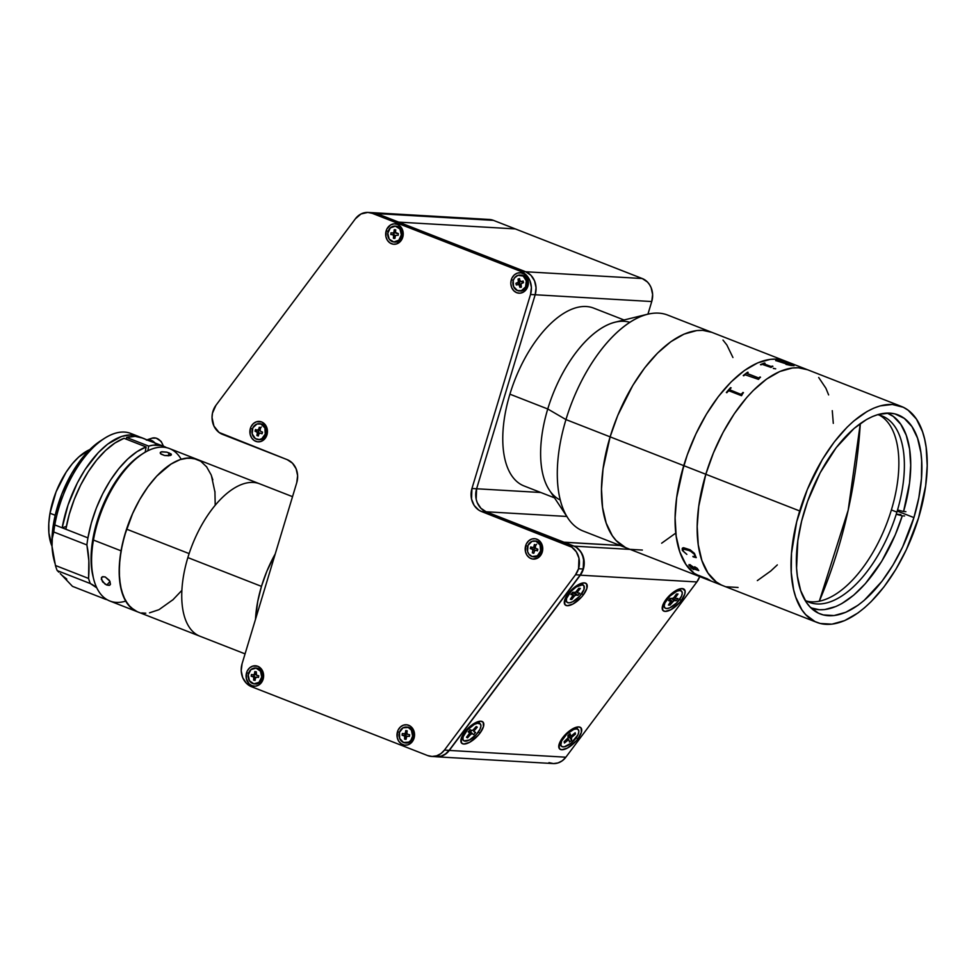 <?xml version="1.0" encoding="UTF-8"?>
<svg xmlns="http://www.w3.org/2000/svg" width="976" height="976" viewBox="0 0 976 976"><rect width="100%" height="100%" fill="white"/><g stroke="black" fill="none" stroke-linecap="round" stroke-linejoin="round"><path stroke-width="1.46" d="M799.686 510.96A115.949 57.352 -68.6 0 1 901.348 406.419A115.949 57.352 -68.6 0 1 918.575 517.866L906.375 549.634L895.907 569.289L884.024 586.832L871.178 601.594L864.553 607.743L857.88 613.001L844.618 620.626L831.918 624.164L820.267 623.481L814.972 621.566L805.712 614.66L801.833 609.744L795.757 597.202L793.622 589.711L791.255 572.619L791.499 553.294L796.709 521.745L807.298 489.574L822.341 459.537L834.236 441.994L847.07 427.232L853.695 421.083L867.042 411.518L873.63 408.2L880.084 405.906L892.32 404.467L903.276 407.26L908.144 410.213L916.427 419.082L922.491 431.624L924.626 439.115L926.139 447.337L927.2 465.637L925.651 485.804L918.575 517.866A115.949 57.352 -68.6 0 1 816.912 622.407A115.949 57.352 -68.6 0 1 799.686 510.96L705.819 474.263L799.686 510.96M901.348 406.419L807.481 369.721A115.949 57.352 111.4 0 0 705.819 474.263A115.949 57.352 111.4 0 0 723.045 585.71A115.949 57.352 -68.6 0 1 705.819 474.263L698.743 506.324L697.193 526.503L698.255 544.791L701.89 560.517L707.966 573.046L716.25 581.928L721.118 584.88L716.25 581.928L707.966 573.046L701.89 560.517L698.255 544.791L697.193 526.503L698.743 506.324L705.819 474.263A115.949 57.352 -68.6 0 1 807.481 369.721L785.399 361.096A115.949 57.352 111.4 0 0 683.737 465.637A115.949 57.352 -68.6 0 1 785.399 361.096L711.785 332.316A115.949 57.352 111.4 0 0 610.122 436.858L683.737 465.637L610.122 436.858L603.046 468.919L601.497 489.086L602.558 507.386L606.194 523.099L612.269 535.641L616.149 540.558L625.421 547.463L616.149 540.558L612.269 535.641L606.194 523.099L602.558 507.386L601.497 489.086L603.046 468.919L610.122 436.858A115.949 57.352 111.4 0 0 627.348 548.305A115.949 57.352 -68.6 0 1 610.122 436.858A115.949 57.352 -68.6 0 1 711.785 332.316L667.621 315.053A115.949 57.352 111.4 0 0 565.958 419.582A115.949 57.352 -68.6 0 1 647.722 314.187L615.087 322.178A95.489 47.226 111.4 0 0 547.756 408.981A95.489 47.226 -68.6 0 1 629.788 322.312M913.914 517.597A106.86 52.85 -68.6 0 1 820.218 613.941A106.86 52.85 -68.6 0 1 804.346 511.229A106.86 52.85 -68.6 0 1 898.03 414.885A106.86 52.85 -68.6 0 1 913.914 517.597L897.212 511.07L913.914 517.597L918.831 497.772L921.442 478.582L921.673 460.77L920.88 452.596L917.525 438.114L911.926 426.561L904.301 418.387L894.943 413.897L889.722 413.092L878.437 414.422L872.495 416.532L866.42 419.582L854.122 428.403L836.188 447.679L820.218 472.701L807.603 501.31L801.613 521.172L797.819 540.777L796.575 568.056L797.368 576.23L800.723 590.712L806.322 602.265L809.897 606.804L818.437 613.16L823.317 614.929L834.053 615.551L845.753 612.294L857.977 605.266L864.126 600.423L882.072 581.147L893.016 564.982L902.666 546.877L913.914 517.597M726.412 586.796L738.063 587.467L726.412 586.796M757.352 580.61L770.698 571.058L777.323 564.897L770.698 571.058L757.352 580.61M833.297 423.352L832.272 410.652L833.297 423.352M828.636 394.926L825.891 388.228L818.681 377.468L825.891 388.228L828.636 394.926M807.542 369.745L798.466 367.781L792.475 367.976L779.775 371.514L766.514 379.127L753.216 390.546L746.701 397.537L734.281 413.763L723.045 432.453L713.444 452.888L705.819 474.263L713.444 452.888L723.045 432.453L734.281 413.763L746.701 397.537L753.216 390.546L766.514 379.127L779.775 371.514L792.475 367.976L798.466 367.781L807.542 369.745M793.891 365.671L793.5 365.512A115.912 57.328 111.4 0 0 793.232 365.488L792.805 365.414A115.949 57.352 -68.6 0 1 792.927 365.439A115.949 57.352 111.4 0 0 792.841 365.378L793.244 365.451A115.949 57.352 -68.6 0 1 793.512 365.475L794.049 365.683A115.949 57.352 111.4 0 0 791.341 365.536L776.493 360.778A115.949 57.352 111.4 0 0 776.201 360.791L775.664 360.583A115.949 57.352 -68.6 0 1 777.006 360.51L785.143 363.023A115.949 57.352 -68.6 0 1 786.144 363.06L779.836 360.73A115.949 57.352 111.4 0 0 779.556 360.717L779.019 360.51A115.949 57.352 -68.6 0 1 781.166 360.644L781.703 360.852A115.949 57.352 111.4 0 0 781.434 360.827L792.817 365.366L781.288 360.864M630.703 549.378L642.367 550.061L630.703 549.378M661.655 543.205L675.002 533.64L661.655 543.205M732.939 357.521L726.864 344.979L722.984 340.063L726.864 344.979L732.939 357.521M711.846 332.34L702.757 330.364L696.779 330.559L684.078 334.097L670.817 341.722L657.519 353.129L644.672 367.891L632.79 385.435L617.735 415.471L610.122 436.858L617.735 415.471L632.79 385.435L644.672 367.891L657.519 353.129L670.817 341.722L684.078 334.097L696.779 330.559L702.757 330.364L711.846 332.34M701.793 577.182A115.912 57.328 111.4 0 0 703.208 577.865L703.513 578.024A115.949 57.352 111.4 0 0 703.733 578.121A115.912 57.328 -68.6 0 1 703.537 577.975L703.428 577.926A115.949 57.352 -68.6 0 1 703.403 577.914L703.403 577.914A115.949 57.352 111.4 0 0 703.464 577.926L708.515 579.903L703.196 577.914A115.949 57.352 -68.6 0 1 701.427 577.036L701.964 577.243A115.949 57.352 111.4 0 0 702.171 577.353L709.259 580.061L700.707 576.523A115.949 57.352 111.4 0 0 700.902 576.645L700.365 576.438A115.949 57.352 -68.6 0 1 698.682 575.364L699.219 575.572A115.949 57.352 111.4 0 0 699.414 575.706L706.892 578.67A115.949 57.352 -68.6 0 1 706.563 578.439L707.1 578.646A115.949 57.352 111.4 0 0 707.38 578.841L708.478 579.463A115.949 57.352 111.4 0 0 708.564 579.524L710.284 580.5M703.11 577.816A115.949 57.352 -68.6 0 1 702.781 577.719A115.949 57.352 111.4 0 0 703.11 577.816L694.168 573.29L685.884 564.421L679.808 551.879L676.173 536.166L675.111 517.866L676.661 497.699L680.772 476.422L687.275 454.877L695.937 433.869L706.404 414.214L718.287 396.671L731.134 381.909L744.432 370.502L757.693 362.877L770.393 359.339L776.371 359.144L785.46 361.12L776.371 359.144L770.393 359.339L757.693 362.877L744.432 370.502L731.134 381.909L718.287 396.671L706.404 414.214L695.937 433.869L687.275 454.877L683.737 465.637L705.819 474.263L683.737 465.637L676.661 497.699L675.111 517.866L676.173 536.166L679.808 551.879L685.884 564.421L694.168 573.29L703.11 577.816M816.912 622.407L700.963 577.084A115.949 57.352 -68.6 0 1 683.737 465.637A115.949 57.352 111.4 0 0 700.963 577.084L583.184 531.042A115.949 57.352 111.4 0 1 565.958 419.582L610.122 436.858L565.958 419.582L547.756 408.981L565.958 419.582A115.949 57.352 -68.6 0 0 567.971 518.183L549.415 490.172A95.489 47.226 111.4 0 1 547.756 408.981L509.911 394.182L547.756 408.981A95.489 47.226 -68.6 0 0 560.309 500.054M702.574 577.182L703.22 577.389L702.574 577.182M848.193 510.131L860.307 423.535A505.446 418.753 78.7 0 1 848.193 510.131A505.446 418.753 78.7 0 1 819.303 601.228L848.193 510.131M806.493 601.057A100.04 49.483 111.4 0 0 891.381 509.96L896.907 512.107A100.04 49.483 -68.6 0 1 896.236 514.267A100.04 49.483 -68.6 0 1 809.189 602.302A100.04 49.483 -68.6 0 1 805.029 600.203A100.04 49.483 111.4 0 0 896.236 514.267L902.251 515.84A104.591 51.728 -68.6 0 1 810.946 607.865L819.352 609.732L824.683 609.573L835.968 606.474L841.824 603.571L853.695 595.177L865.395 583.624L881.694 561.346L895.273 534.811L902.251 515.84L896.236 514.267L900.897 514.535L896.236 514.267A100.04 49.483 -68.6 0 0 896.907 512.107L891.381 509.96A100.04 49.483 111.4 0 0 879.217 415.044M905.887 511.668L903.556 511.534L909.522 483.083L910.706 465.247L909.595 449.119L906.24 435.272L900.75 424.255L893.333 416.459L887.099 413.055A104.591 51.728 -68.6 0 1 903.556 511.534L897.542 509.96L903.556 511.534M897.542 509.96A100.04 49.483 111.4 0 0 877.546 414.678A100.04 49.483 -68.6 0 1 882.036 415.959A100.04 49.483 -68.6 0 1 897.542 509.96A100.04 49.483 -68.6 0 1 896.907 512.107A100.04 49.483 -68.6 0 0 897.542 509.96M904.581 515.975L902.251 515.84M688.995 564.616L691.276 567.593L689.019 565.311L690.044 564.653L696.071 569.484L698.084 570.045M697.999 569.594L697.096 568.544L697.999 569.594M694.68 566.775L697.157 568.264L698.731 570.582L691.667 568.227L698.755 570.545M690.935 567.617L693.643 569.496M689.642 565.482L692.496 566.348L695.473 569.203M743.468 392.669A115.949 57.352 111.4 0 0 742.858 393.352L741.614 395.573A115.949 57.352 111.4 0 0 741.504 395.707L729.218 390.9L728.133 391.23A115.949 57.352 111.4 0 0 726.876 392.706L726.339 392.498A115.949 57.352 -68.6 0 1 730.585 387.643L731.122 387.85A115.949 57.352 111.4 0 0 729.865 389.253L729.963 390.046L740.577 394.194L741.687 393.853A115.949 57.352 -68.6 0 1 742.931 392.462L743.468 392.669M760.524 377.212A115.949 57.352 111.4 0 0 759.889 377.675L758.584 379.286A115.949 57.352 111.4 0 0 758.462 379.383L745.066 374.747A115.949 57.352 111.4 0 0 743.761 375.797L743.224 375.577A115.949 57.352 -68.6 0 1 747.64 372.185L748.177 372.393A115.949 57.352 111.4 0 0 746.872 373.357L758.694 377.956A115.949 57.352 -68.6 0 1 759.987 377.004L760.524 377.212M764.001 364.06L771.247 366.512A115.949 57.352 -68.6 0 1 772.382 366.085L772.919 366.305A115.949 57.352 111.4 0 0 772.382 366.5L771.174 367.379A115.949 57.352 111.4 0 0 771.064 367.427L762.158 364.341A115.949 57.352 111.4 0 0 761.012 364.853L760.475 364.634A115.949 57.352 -68.6 0 1 764.513 363.011L765.05 363.218A115.949 57.352 111.4 0 0 763.903 363.645L764.001 364.06M775.615 368.843L773.346 368.281L775.615 368.843M772.858 366.317L772.382 366.134A115.912 57.328 111.4 0 0 771.235 366.549L763.732 363.767M764.989 363.243L764.501 363.06A115.912 57.328 111.4 0 0 760.511 364.658M763.903 363.645A115.949 57.352 -68.6 0 1 765.05 363.218M785.985 364.402L791.341 365.536M786.009 363.048L786.131 363.096A115.912 57.328 111.4 0 0 785.131 363.06L776.994 360.559A115.912 57.328 111.4 0 0 775.749 360.62M781.544 360.839L781.154 360.693A115.912 57.328 111.4 0 0 779.141 360.559M787.303 364.56L785.168 363.34L787.303 364.56M790.304 365.317L789.169 365.109L790.304 365.317M791.67 365.268L786.68 363.267A115.949 57.352 111.4 0 0 785.668 363.231L785.18 363.292M781.63 361.035L792.231 365.219L781.63 361.035M682.297 550.244L682.236 548.378L683.517 547.695L690.117 549.793L694.436 553.355L696.205 557.638L693.119 556.857L695.01 555.869L694.778 554.636L690.008 550.757L682.956 549L683.322 551.318L686.836 554.405L682.297 550.244M691.667 568.227L693.46 569.35A115.949 57.352 111.4 0 0 693.619 569.545L691.252 567.629M700.67 576.511L700.39 576.401A115.912 57.328 111.4 0 1 698.865 575.437A115.912 57.328 111.4 0 0 700.39 576.401L700.365 576.438A115.949 57.352 -68.6 0 1 698.682 575.364M707.917 579.341L709.332 580.134M700.719 576.487L707.051 578.939M682.773 547.878L682.456 550.525L686.86 554.368M692.887 556.405L696.242 557.613M682.688 549.476L685.262 548.951L691.996 551.855L694.558 554.173L694.619 556.332M689.666 565.69L691.96 567.873L695.534 569.276L692.472 566.385L689.666 565.69M775.688 368.782L773.358 368.501M748.141 372.417L747.64 372.222A115.912 57.328 111.4 0 0 743.261 375.589M760.487 377.236L759.987 377.041A115.912 57.328 111.4 0 0 758.694 377.993L746.701 373.552M731.109 387.875L730.597 387.667A115.912 57.328 111.4 0 0 726.364 392.511M743.456 392.694L742.943 392.498A115.912 57.328 111.4 0 0 741.699 393.877L740.589 394.219L729.633 389.729M563.945 542.192L620.053 545.45L563.945 542.192L486.121 511.766L566.836 516.463L486.121 511.766A18.19 15.604 93.3 0 1 476.605 488.769L540.802 492.502L476.605 488.769L535.177 294.752L651.748 301.535L647.942 314.126L651.748 301.535A18.19 15.604 -86.7 0 0 642.232 278.526L525.661 271.755A18.19 15.604 93.3 0 1 535.177 294.752L651.748 301.535L652.615 294.496L651.114 287.652L649.528 284.638L647.466 282.04L642.232 278.526L525.661 271.755L398.72 222.125L515.291 228.909L642.232 278.526L493.453 220.369A18.19 15.604 -86.7 0 0 489.305 219.466L372.747 212.683A18.19 15.604 93.3 0 1 376.895 213.598L486.609 219.576M372.747 212.683A18.19 15.604 93.3 0 0 372.015 212.658L376.895 213.598L398.72 222.125L515.291 228.909L493.453 220.369L376.895 213.598L398.72 222.125L515.291 228.909M263.13 679.211L262.459 678.564L263.13 679.211A10.236 8.784 93.3 0 1 251.918 685.677A10.236 8.784 93.3 0 1 246.574 672.732A10.236 8.784 93.3 0 1 257.774 666.266A10.236 8.784 93.3 0 1 263.13 679.211L261.385 682.675L258.64 685.128L255.309 686.177L251.918 685.677L248.978 683.7L246.342 678.674L246.574 672.732L248.587 673.269L246.574 672.732L247.294 670.902L249.588 667.889L252.686 666.108L257.774 666.266L260.726 668.255L262.776 671.403L263.618 675.246L263.13 679.211M519.952 280.612L521.379 281.564A1.366 1.171 93.3 0 1 519.952 280.612L519.781 282.186L518.634 282.967L518.951 284.394L518.634 282.967L515.926 283.308L518.39 282.101L518.061 279.051L518.512 281.076L519.915 281.149L518.061 279.051L519.5 278.599L519.952 280.612L519.5 278.599A5.453 4.685 -86.7 0 0 518.573 279.526M527.87 286.212L527.199 285.565L527.87 286.212A10.236 8.784 93.3 0 1 516.658 292.678A10.236 8.784 93.3 0 1 511.314 279.746A10.236 8.784 93.3 0 1 522.514 273.28A10.236 8.784 93.3 0 1 527.87 286.212L526.125 289.689L523.38 292.129L520.049 293.178L516.658 292.678L513.718 290.702L511.668 287.554L510.814 283.699L511.314 279.746L513.327 280.271L511.314 279.746L512.034 277.916L514.328 274.903L517.426 273.109L520.842 272.829L524.075 274.097L527.516 278.404L528.358 282.259L527.87 286.212M402.722 237.29L402.051 236.643L402.722 237.29A10.236 8.784 93.3 0 1 391.522 243.756A10.236 8.784 93.3 0 1 386.167 230.824A10.236 8.784 93.3 0 1 397.378 224.358A10.236 8.784 93.3 0 1 402.722 237.29L400.977 240.767L396.61 243.927L393.194 244.207L389.961 242.939L387.411 240.328L385.935 236.753L386.167 230.824L388.18 231.349L386.167 230.824L386.899 228.994L390.656 224.907L393.987 223.858L397.378 224.358L400.319 226.334L402.368 229.482L403.222 233.337L402.722 237.29M414.044 738.21L413.373 737.551L414.044 738.21A10.236 8.784 93.3 0 1 402.832 744.664A10.236 8.784 93.3 0 1 397.476 731.732A10.236 8.784 93.3 0 1 408.688 725.266A10.236 8.784 93.3 0 1 414.044 738.21L411.018 743.053L407.931 744.834L404.503 745.115L401.27 743.846L398.72 741.235L397.244 737.661L397.476 731.732L399.501 732.256L397.476 731.732L398.208 729.902L400.502 726.888L403.6 725.107L407.016 724.826L410.249 726.083L412.799 728.694L414.275 732.268L414.044 738.21M256.725 429.965A5.453 4.685 -86.7 0 0 256.7 430.05L255.444 429.721L256.7 430.05A5.453 4.685 -86.7 0 0 256.432 431.685M266.948 434.869L266.265 434.222L266.948 434.869A10.236 8.784 93.3 0 1 255.736 441.335A10.236 8.784 93.3 0 1 250.381 428.391A10.236 8.784 93.3 0 1 261.592 421.925A10.236 8.784 93.3 0 1 266.948 434.869L263.923 439.712L260.836 441.494L257.408 441.774L254.175 440.518L251.625 437.895L250.149 434.332L250.381 428.391L252.406 428.928L250.381 428.391L251.113 426.561L253.406 423.547L256.493 421.766L261.592 421.925L264.545 423.913L266.594 427.061L267.436 430.904L266.948 434.869M542.241 552.123L541.558 551.477L542.241 552.123A10.236 8.784 93.3 0 1 531.029 558.589A10.236 8.784 93.3 0 1 525.674 545.657A10.236 8.784 93.3 0 1 536.885 539.191A10.236 8.784 93.3 0 1 542.241 552.123L540.484 555.588L537.739 558.04L532.701 559.041L529.468 557.772L526.918 555.161L525.442 551.586L525.674 545.657L527.699 546.182L525.674 545.657L526.406 543.827L528.699 540.814L531.786 539.02L535.214 538.74L538.447 540.009L541.887 544.315L542.729 548.17L542.241 552.123M531.469 547.17L530.712 546.975L531.469 547.17M436.736 756.729L441.323 756.071L445.581 753.887L449.119 750.349L444.446 750.08A18.19 15.604 93.3 0 1 431.697 756.449L436.357 756.717A18.19 15.604 -86.7 0 0 449.119 750.349L580.183 575.047L575.523 574.766L444.446 750.08L449.119 750.349L580.183 575.047L583.209 568.996L578.548 568.727A18.19 15.604 93.3 0 1 575.523 574.766L580.183 575.047A18.19 15.604 -86.7 0 0 583.209 568.996L583.624 558.455L581.001 552.099L576.462 547.451L573.693 545.999L569.032 545.73A18.19 15.604 93.3 0 1 578.548 568.727L583.209 568.996A18.19 15.604 -86.7 0 0 573.693 545.999L486.121 511.766L481.461 511.497A18.19 15.604 93.3 0 1 471.945 488.5L476.605 488.769L535.177 294.752A18.19 15.604 -86.7 0 0 525.661 271.755L521.001 271.487L372.295 213.354L376.956 213.622A18.19 15.604 -86.7 0 0 372.808 212.707L368.147 212.439A18.19 15.604 93.3 0 1 372.295 213.354L376.956 213.622L525.661 271.755L521.001 271.487A18.19 15.604 93.3 0 1 530.517 294.484L535.177 294.752L530.517 294.484L471.945 488.5L476.605 488.769A18.19 15.604 -86.7 0 0 486.121 511.766L481.461 511.497L569.032 545.73L573.693 545.999L486.121 511.766L480.887 508.252L477.24 502.652L476.19 499.322L476.605 488.769L535.177 294.752L536.056 287.713L534.555 280.868L530.907 275.269L525.661 271.755L376.956 213.622L372.429 212.695M431.697 756.449A18.19 15.604 93.3 0 1 427.549 755.534L432.075 756.461L436.662 755.802L440.92 753.618L444.446 750.08L575.523 574.766L578.548 568.727L578.963 558.174L576.328 551.83L571.802 547.182L481.461 511.497L478.691 510.045L474.153 505.397L471.53 499.041L471.945 488.5L530.517 294.484L531.395 287.444L529.895 280.6L528.309 277.587L523.783 272.938L521.001 271.487L372.295 213.354L367.769 212.414L360.986 213.988L355.386 218.795L215.952 405.296L212.463 413.177L212.036 417.582L213.927 426.061L219.039 432.441L287.237 459.672L222.443 434.344A18.19 15.604 93.3 0 1 215.952 405.296L355.386 218.795A18.19 15.604 93.3 0 1 368.147 212.439M251.601 686.75L427.549 755.534L251.601 686.75A18.19 15.604 93.3 0 1 242.085 663.753L296.753 482.669L242.085 663.753L241.206 670.793L242.707 677.625L246.355 683.237L251.601 686.75M287.237 459.672A18.19 15.604 93.3 0 1 296.753 482.669L297.619 475.629L296.118 468.797L292.471 463.185L287.237 459.672M255.102 674.514L256.029 672.671M255.334 678.796L255.334 678.149A1.366 1.171 -86.7 0 0 254.358 676.6L252.967 676.527A1.366 1.171 93.3 0 1 253.931 678.064L255.334 678.149L253.931 678.064L253.65 680.138L255.334 678.149L253.919 676.539L254.15 674.88L253.919 676.539L251.186 676.234L251.418 674.526L251.186 676.234L253.723 677.051L253.65 680.138L255.114 680.382L255.395 678.308A1.366 1.171 93.3 0 1 256.737 677.149L255.395 678.308M519.574 283.638L519.927 281.247M521.123 287.371L519.915 285.395M394.694 232.605L395.634 230.739M406.26 737.661L404.845 737.063L404.564 739.125L406.175 737.624M409.444 736.282L406.772 736.404L406.028 739.369L404.564 739.125L406.175 737.649L406.004 733.513M259.848 428.33L261.312 427.024M258.652 432.283L258.908 430.172M534.397 551.599L534.201 547.438L536.605 544.279M531.981 547.329A5.453 4.685 -86.7 0 0 531.725 548.854M532.506 552.123A5.453 4.685 -86.7 0 0 533.25 553.136M577.938 738.771A15.006 6.1 -44.8 0 1 565.165 749.092A15.006 6.1 -44.8 0 1 558.784 745.859A15.006 6.1 -44.8 0 1 562.554 737.88A15.006 6.1 -44.8 0 1 577.865 726.937A15.006 6.1 -44.8 0 1 577.938 738.771L576.206 737.758L577.938 738.771L576.121 740.991L567.422 748.067L561.712 749.739L559.419 748.702L559.102 744.298L561.029 740.113L566.397 733.549L573.058 728.584L578.78 726.913L581.074 727.95L581.379 732.354L577.938 738.771M480.021 733.074A15.006 6.1 -44.8 0 1 467.26 743.395A15.006 6.1 -44.8 0 1 460.879 740.162A15.006 6.1 -44.8 0 1 464.637 732.183A15.006 6.1 -44.8 0 1 479.948 721.24A15.006 6.1 -44.8 0 1 480.021 733.074L478.301 732.073L480.021 733.074L478.216 735.294L469.505 742.37L463.795 744.041L461.502 743.004L461.197 738.6L464.637 732.183L468.492 727.852L475.153 722.899L480.863 721.215L483.157 722.264L483.462 726.669L480.021 733.074M583.453 594.738A15.006 6.1 -44.8 0 1 570.679 605.059A15.006 6.1 -44.8 0 1 564.311 601.826A15.006 6.1 -44.8 0 1 568.069 593.847A15.006 6.1 -44.8 0 1 583.38 582.904A15.006 6.1 -44.8 0 1 583.453 594.738L581.733 593.725L583.453 594.738L581.635 596.958L572.936 604.034L567.227 605.706L564.933 604.669L564.616 600.264L566.544 596.08L571.912 589.516L578.585 584.551L584.295 582.879L586.588 583.916L586.893 588.321L583.453 594.738M681.358 600.435A15.006 6.1 -44.8 0 1 668.597 610.756A15.006 6.1 -44.8 0 1 662.216 607.511A15.006 6.1 -44.8 0 1 665.974 599.545A15.006 6.1 -44.8 0 1 681.297 588.589A15.006 6.1 -44.8 0 1 681.358 600.435L679.638 599.423L681.358 600.435L679.552 602.656L670.854 609.719L665.132 611.403L662.838 610.354L662.533 605.95L665.974 599.545L669.829 595.201L676.49 590.248L682.2 588.577L685.042 590.748L684.81 594.018L681.358 600.435M630.191 549.415L574.071 546.157L630.191 549.415M436.54 756.79L553.099 763.561A18.19 15.604 -86.7 0 0 565.86 757.205L696.876 581.952A18.19 15.604 -86.7 0 0 699.694 576.584L696.876 581.952L580.317 575.181L696.876 581.952L565.86 757.205L449.302 750.422A18.19 15.604 93.3 0 1 436.54 756.79A18.19 15.604 93.3 0 1 435.272 756.656M548.951 762.646L553.477 763.586L558.077 762.927L562.322 760.731L565.86 757.205L449.302 750.422L580.317 575.181L582.477 571.485L584.234 562.896L582.343 554.417L579.061 549.659A18.19 15.604 93.3 0 1 580.317 575.181L449.302 750.422L445.764 753.96L441.506 756.144L434.625 756.534M564.152 542.278L620.26 545.535M564.799 599.691A11.822 4.807 135.2 0 0 565.324 600.557L566.922 602.18A11.822 4.807 -44.8 0 1 570.679 591.761A11.822 4.807 -44.8 0 1 582.282 584.88L580.903 583.502L582.282 584.88A11.822 4.807 -44.8 0 1 583.709 585.527A11.822 4.807 -44.8 0 1 579.964 595.933A11.822 4.807 -44.8 0 1 568.361 602.826A11.822 4.807 -44.8 0 1 566.922 602.18M574.791 592.578L572.607 592.31L570.899 594.518L572.607 592.31L575.498 592.334L578.89 588.247L580.317 588.418L577.694 591.798L580.317 588.418M573.241 594.86L571.777 593.384L573.254 594.86L570.326 599.288L571.753 599.459L571.338 597.983L571.753 599.459L574.376 596.08L573.327 595.018L574.376 596.08L571.753 599.459L570.326 599.288L573.315 595.153L570.899 594.518M576.816 590.919L577.694 591.798L576.816 590.919M577.56 592.92L577.694 591.798L577.365 592.81L579.744 593.188L577.56 592.92M578.024 595.397L579.744 593.188L578.024 595.397L574.559 592.822L578.024 595.397L575.84 595.128L578.024 595.397M571.997 593.603L574.754 592.578L573.437 592.688L575.84 595.128L574.376 596.08L575.84 595.128L573.437 592.688L571.96 593.64M583.709 585.527L582.111 583.904A11.822 4.807 135.2 0 0 581.245 583.38M582.282 584.88L576.145 587.003L570.997 591.407L566.641 598.251L566.324 600.923L567.373 602.509L569.63 602.79L572.753 601.704L579.646 596.299L584.002 589.455L583.965 585.832L582.282 584.88M578.89 588.247L576.267 591.627M662.716 605.376A11.822 4.807 135.2 0 0 663.229 606.242L664.839 607.865A11.822 4.807 -44.8 0 1 666.95 599.496L666.413 598.971L666.95 599.496A11.822 4.807 -44.8 0 1 681.626 591.224A11.822 4.807 -44.8 0 1 679.516 599.593A11.822 4.807 -44.8 0 1 664.839 607.865L666.718 608.548L669.621 607.877L676.551 603.034L681.529 596.141L682.285 593.213L681.651 591.249L679.747 590.541L676.844 591.212L669.914 596.055L664.937 602.948L664.18 605.876L664.815 607.841M672.867 598.349L674.013 597.397L672.537 598.422L670.158 598.41L672.867 598.349L676.295 600.679L677.905 598.459L675.538 598.447L677.905 598.459L676.295 600.679L673.928 600.667L671.708 598.422M668.56 600.63L670.927 600.643L669.548 599.252L671.146 600.716L668.45 605.071L670 605.083L669.548 603.571L670 605.083L672.452 601.692L670.036 599.264L672.452 601.692L673.928 600.667L670 605.083L668.45 605.071L671.134 601.289L668.56 600.63L670.158 598.41M674.66 596.495L675.246 598.142L674.209 597.117M678.015 594.006L676.466 594.006L678.015 594.006L675.563 597.41L678.015 594.006M681.626 591.224L680.016 589.602A11.822 4.807 135.2 0 0 679.15 589.077M674.013 597.397L676.466 594.006M480.29 723.863L478.679 722.24A11.822 4.807 135.2 0 0 478.167 721.874L479.777 723.497A11.822 4.807 -44.8 0 1 480.29 723.863A11.822 4.807 -44.8 0 1 475.812 735.062A11.822 4.807 -44.8 0 1 464.003 740.882A11.822 4.807 -44.8 0 1 463.502 740.516A11.822 4.807 -44.8 0 1 467.968 729.316A11.822 4.807 -44.8 0 1 479.777 723.497L478.167 721.874A11.822 4.807 135.2 0 0 477.813 721.728M469.907 732.744L468.578 731.402L469.92 732.756L466.491 737.258L469.956 733.196L468.187 731.841L470.127 729.694L468.187 731.841M468.529 731.756L470.432 731.829L471.64 730.487L470.432 731.829L473.653 734.684L469.566 731.378L471.981 733.806L470.554 734.55L469.7 733.684L470.554 734.55L471.981 733.806L469.566 731.378L468.761 731.585M473.653 734.684L475.593 732.537L473.86 731.622L474.324 730.402L473.482 729.548L474.324 730.402L477.288 727.12L476.203 726.559L473.226 729.828L476.203 726.559L477.288 727.12L473.824 731.183L475.593 732.537L473.653 734.684M471.798 730.573L470.127 729.694L472.067 730.597L473.226 729.828L471.798 730.573M461.38 738.027A11.822 4.807 135.2 0 0 461.892 738.893L463.502 740.516M464.003 740.882L469.456 739.979L476.337 734.501L479.972 729.279L480.912 726.242L480.497 724.107L477.471 723.265L474.324 724.412L467.443 729.877L463.173 736.709L462.905 739.344L464.003 740.882M467.248 736.429L467.589 737.832L470.554 734.55L467.589 737.832L466.491 737.258M559.285 743.712A11.822 4.807 135.2 0 0 559.797 744.59L561.407 746.213A11.822 4.807 -44.8 0 1 560.834 745.127L559.321 743.602L560.834 745.127A11.822 4.807 -44.8 0 1 567.471 733.476A11.822 4.807 -44.8 0 1 578.195 729.56A11.822 4.807 -44.8 0 1 578.768 730.634A11.822 4.807 -44.8 0 1 572.143 742.285A11.822 4.807 -44.8 0 1 561.407 746.213M568.398 737.502L564.128 741.687L564.445 743.004L564.128 741.687L568.203 738.185L567.934 735.489L570.13 733.708L567.934 735.489M567.727 738.759L568.813 739.857M568.996 740.04L569.472 742.053L571.68 740.272L569.032 736.856L568.374 737.392L569.032 736.856L571.68 740.272L571.204 738.259L568.788 735.831L571.204 738.259L572.095 736.807L571.155 735.867L572.095 736.807L575.474 734.074L574.034 733.684L575.474 734.074L575.169 732.769L571.79 735.501L575.169 732.769L575.474 734.074L571.411 737.575L571.68 740.272L569.472 742.053L568.996 740.04L568.227 739.991L564.445 743.004L567.825 740.272L566.958 739.405M567.983 740.137L567.239 739.174L567.983 740.137M569.289 734.391L570.606 735.721L570.13 733.708L570.74 735.892L571.79 735.501M578.195 729.56L576.584 727.937A11.822 4.807 135.2 0 0 575.73 727.413M560.834 745.127L562.005 746.616L564.348 746.774L571.058 743.212L577.951 734.818L578.841 731.817L578.353 729.731L576.56 728.889L573.742 729.426L566.824 734.062L561.651 740.943L560.834 745.127M533.616 556.845L534.665 556.906A7.954 6.832 -86.7 0 0 541.68 551.037A7.954 6.832 -86.7 0 0 535.58 541.009L534.531 540.948A7.954 6.832 93.3 0 1 540.631 550.976L541.68 551.037L540.631 550.976A7.954 6.832 93.3 0 1 533.616 556.845A7.954 6.832 93.3 0 1 527.516 546.816A7.954 6.832 93.3 0 1 534.531 540.948M537.508 550.525L534.811 550.44L533.75 553.294L532.323 552.831L532.872 550.293L532.03 549.146L533.433 549.232L530.31 548.597L532.03 549.146L530.31 548.597L530.724 546.926L532.896 547.512L535.299 546.597L534.397 544.498L533.896 546.523L534.397 544.498L535.824 544.95L535.324 546.975L535.824 544.95M536.117 548.646A1.366 1.171 93.3 0 1 535.324 546.975L535.714 548.414L537.837 549.195L537.422 550.867M540.631 550.976L540.057 544.937L535.983 541.216L532.018 541.351L528.016 545.352L527.552 551.428L528.846 554.124L532.164 556.576L537.361 555.795L540.631 550.976M533.75 553.294L534.25 551.269A1.366 1.171 93.3 0 1 535.702 550.318L537.105 550.391A1.366 1.171 -86.7 0 0 536.605 550.366M405.943 742.919A7.954 6.832 -86.7 0 0 406.467 742.98A7.954 6.832 -86.7 0 0 413.678 736.148A7.954 6.832 -86.7 0 0 407.382 727.096L406.345 727.035A7.954 6.832 93.3 0 1 412.628 736.087L413.678 736.148L412.628 736.087A7.954 6.832 93.3 0 1 405.418 742.919A7.954 6.832 93.3 0 1 399.135 733.867A7.954 6.832 93.3 0 1 406.345 727.035M407.651 736.136L409.42 736.429L407.651 736.136M407.883 734.428A1.366 1.171 93.3 0 1 406.907 732.891L407.456 734.257L409.652 734.721L409.42 736.429M404.32 733.818L405.504 733.891A1.366 1.171 -86.7 0 0 406.846 732.732L405.443 732.647L405.723 730.573L405.443 732.647L406.919 732.22L405.723 730.573L407.199 730.817L406.907 732.891M406.028 739.369L404.564 739.125L404.637 736.05L402.1 735.221L405.272 735.599L402.1 735.221L402.332 733.513L404.564 733.781L405.443 732.647A1.366 1.171 93.3 0 1 404.101 733.806L402.332 733.513L402.1 735.221L404.833 735.526L405.064 733.867M412.628 736.087L411.408 730.194L408.249 727.462L403.027 727.803L399.465 732.342L399.672 738.429L403.503 742.48L408.737 742.138L410.896 740.272L412.628 736.087M255.029 683.932A7.954 6.832 -86.7 0 0 255.553 683.981A7.954 6.832 -86.7 0 0 262.764 677.149A7.954 6.832 -86.7 0 0 256.481 668.096L255.431 668.035A7.954 6.832 93.3 0 1 261.714 677.088L262.764 677.149L261.714 677.088A7.954 6.832 93.3 0 1 254.504 683.92A7.954 6.832 93.3 0 1 248.221 674.867A7.954 6.832 93.3 0 1 255.431 668.035M258.518 677.442L258.75 675.734L258.518 677.442L256.737 677.149L258.14 677.222A1.366 1.171 -86.7 0 0 257.591 677.283M256.005 673.891L256.285 671.83L254.821 671.586L256.09 673.233L254.541 673.66A1.366 1.171 93.3 0 1 253.199 674.819L254.382 674.16L254.821 671.586L256.285 671.83L256.542 675.258L258.75 675.734L256.969 675.441M253.406 674.831L254.59 674.892A1.366 1.171 -86.7 0 0 255.932 673.733L254.59 674.892M261.714 677.088L260.494 671.195L256.041 668.109L250.954 669.621L248.221 674.867L249.441 680.76L253.894 683.859L258.982 682.334L261.714 677.088M251.418 674.526L253.199 674.819M258.323 439.578L259.372 439.639A7.954 6.832 -86.7 0 0 266.302 434.1A7.954 6.832 -86.7 0 0 260.287 423.755L259.238 423.694A7.954 6.832 93.3 0 1 265.252 434.039L266.302 434.1L265.252 434.039A7.954 6.832 93.3 0 1 258.323 439.578A7.954 6.832 93.3 0 1 252.308 429.245A7.954 6.832 93.3 0 1 259.238 423.694M258.847 434.125L256.895 435.491L258.298 436.016L258.872 434.027L258.298 436.016L256.895 435.491L257.408 432.466L255.029 431.16L255.505 429.513L257.2 430.148L255.505 429.513M262.532 432.112L260.836 431.49L262.532 432.112L262.056 433.759L259.909 433.076L258.872 434.027M258.603 430.221A1.366 1.171 -86.7 0 0 260.08 429.33L258.689 429.257L259.262 427.256L258.689 429.257L260.226 428.842L259.262 427.256L260.665 427.781L260.031 430.306L260.836 431.49M258.689 429.257A1.366 1.171 93.3 0 1 257.2 430.148L258.689 429.257M265.252 434.039L264.899 427.964L260.958 424.048L256.993 423.999L252.857 427.805L252.186 433.856L255.383 438.614L259.25 439.566L261.824 438.7L265.252 434.039M257.469 433.503L258.872 433.588A1.366 1.171 -86.7 0 0 258.128 431.868L256.737 431.795A1.366 1.171 93.3 0 1 257.469 433.503M394.097 242.011L395.146 242.072A7.954 6.832 -86.7 0 0 402.405 234.887A7.954 6.832 -86.7 0 0 396.073 226.176L395.024 226.115A7.954 6.832 93.3 0 1 401.356 234.826L402.405 234.887L401.356 234.826A7.954 6.832 93.3 0 1 394.097 242.011A7.954 6.832 93.3 0 1 387.777 233.301A7.954 6.832 93.3 0 1 395.024 226.115M397.317 235.277L395.512 235.448L394.877 238.449L393.401 238.278L395.012 236.277L393.609 236.204L393.401 238.278L393.572 235.667L392.572 234.716L393.975 234.789L393.706 233.044L393.535 234.74L390.79 234.508L392.572 234.716A1.366 1.171 93.3 0 1 393.609 236.204L395.012 236.277L393.975 234.789A1.366 1.171 -86.7 0 1 395.012 236.277L395.036 236.802M398.33 233.618L396.549 233.423A1.366 1.171 93.3 0 1 395.512 231.934L395.719 229.848L395.548 232.459L398.33 233.618L398.159 235.338M392.852 232.996L394.145 233.069A1.366 1.171 -86.7 0 0 395.439 231.849L394.048 231.763A1.366 1.171 93.3 0 1 392.742 232.996L393.901 232.276L394.243 229.689L395.719 229.848M390.961 232.788L390.79 234.508L390.961 232.788L392.742 232.996M401.356 234.826L399.916 229.006L395.341 226.151L390.315 227.933L387.777 233.301L389.217 239.12L393.792 241.987L398.818 240.206L401.356 234.826M394.145 233.069L395.573 231.336M519.244 290.933L520.293 290.994A7.954 6.832 -86.7 0 0 527.369 280.929A7.954 6.832 -86.7 0 0 521.221 275.098L520.171 275.037A7.954 6.832 93.3 0 1 526.32 280.868L527.369 280.929L526.32 280.868A7.954 6.832 93.3 0 1 519.244 290.933A7.954 6.832 93.3 0 1 513.095 285.114A7.954 6.832 93.3 0 1 520.171 275.037M518.036 284.419A1.366 1.171 93.3 0 1 519.464 285.358L521.123 285.895L519.915 287.383L521.355 286.92L519.915 287.383L518.927 284.541L516.304 284.968L515.926 283.308L516.304 284.968M521.745 283.223L523.49 282.662L523.112 281.003L523.465 282.674L523.197 281.503L521.379 281.564L523.112 281.003L523.49 282.662L521.025 283.87L521.355 286.92M526.32 280.868L523.185 276.062L518 275.317L514.608 277.794L513.254 280.49L513.547 286.566L517.451 290.543L521.416 290.653L525.588 286.907L526.32 280.868M521.782 281.43A1.366 1.171 -86.7 0 0 522.77 281.637L522.319 281.686M518.415 284.37L519.805 284.443A1.366 1.171 -86.7 0 1 520.867 285.443L519.439 284.492M624.042 319.982L593.628 308.099A95.489 47.226 111.4 0 0 509.911 394.182A95.489 47.226 111.4 0 0 524.1 485.975L554.514 497.858M164.578 455.511L160.564 453.694L160.32 452.461L161.906 451.717L166.969 452.169L171.312 454.304L168.824 455.78L164.578 455.511L161.052 454.133L160.32 452.461L161.199 451.888L166.969 452.169L171.007 453.925L171.276 454.962L170.41 455.487L164.578 455.511M168.458 455.804L168.982 452.803L168.458 455.804M292.532 496.662L169.446 448.545A81.85 40.48 111.4 0 0 93.452 540.045L121.061 550.83A81.85 40.48 -68.6 0 1 197.042 459.342A81.85 40.48 111.4 0 0 126.551 529.138L189.124 553.599A81.85 40.48 -68.6 0 1 259.616 483.803A81.85 40.48 111.4 0 0 187.856 557.589L261.47 586.369A81.85 40.48 -68.6 0 1 275.244 553.917A81.85 40.48 111.4 0 0 255.505 619.272L257.713 601.558L261.47 586.369L266.851 571.277L275.244 553.917M171.312 454.304L171.276 454.962M142.691 453.706L140.764 454.962A79.581 39.357 111.4 0 0 92.891 538.898L93.452 540.045A81.85 40.48 -68.6 0 1 142.691 453.706A81.85 40.48 -68.6 0 1 181.182 459.232M106.799 585.027L110.007 581.501L106.799 585.027L104.969 584.038L101.284 579.305L102.114 576.901L105.188 576.926L109.849 581.196L110.459 584.282L109.763 585.173L106.799 585.027L102.541 581.818L101.345 577.865L102.736 576.645L105.188 576.926L109.3 580.305L110.459 584.282L109.19 585.38L106.799 585.027M181.865 590.382L172.654 600.057M158.563 609.829L149.511 612.83M137.299 611.745L130.54 607.353L125.196 600.191L121.463 590.553L119.487 578.805L119.353 565.397L121.061 550.83L124.538 535.69L132.773 513.144L139.971 499.078L148.206 486.402L157.185 475.629L171.264 463.881L180.523 459.44L184.989 458.305L193.358 458.281L200.727 461.233L206.814 467.04M211.377 475.471L215.001 492.331M141.703 454.365L132.541 461.355L119.292 476.264L111.276 488.573L101.26 509.448L94.379 531.566L91.842 546.084L91.378 566.092L93.293 577.511M125.709 601.106A81.85 40.48 -68.6 0 1 93.684 579.073A81.85 40.48 -68.6 0 1 93.452 540.045L92.891 538.898A79.581 39.357 111.4 0 0 93.11 576.84L93.684 579.073M255.505 619.272A81.85 40.48 -68.6 0 1 261.47 586.369L187.856 557.589A81.85 40.48 111.4 0 0 200.019 636.254L137.445 611.793A81.85 40.48 -68.6 0 1 121.061 550.83L93.452 540.045A81.85 40.48 111.4 0 0 109.837 601.009L137.445 611.793A81.85 40.48 111.4 0 1 126.551 529.138L122.342 544.352L119.865 559.236L119.206 573.205L120.39 585.734L123.379 596.336L128.063 604.595L134.237 610.207L137.823 611.94M101.345 577.865L102.114 576.901M110.459 584.282L109.763 585.173M160.271 453.254L160.32 452.461M49.996 513.242L55.193 515.267L49.996 513.242A57.755 28.56 111.4 0 0 52.021 546.243L48.898 532.981L48.8 523.514L49.996 513.242A57.755 28.56 111.4 0 1 89.816 449.582L78.775 456.975L72.273 463.795L66.173 472.103L56.071 491.867L49.996 513.242M62.171 527.809A81.85 40.48 -68.6 0 1 138.153 436.309A81.85 40.48 -68.6 0 1 139.958 437.126L130.394 434.906L121.634 436.418L107.653 444.129L98.295 452.608L85.083 469.505L77.324 482.949L68.015 505.056L62.171 527.809L54.802 524.929L62.171 527.809L66.368 526.418L62.171 527.809L87.938 537.886A81.85 40.48 -68.6 0 1 146.107 446.947L124.025 438.309A81.85 40.48 111.4 0 0 65.843 529.248L62.171 527.809M138.153 436.309L130.796 433.442A81.85 40.48 111.4 0 0 54.802 524.929A81.85 40.48 111.4 0 0 53.765 531.993L86.888 544.95A81.85 40.48 -68.6 0 1 87.938 537.886L65.843 529.248L69.247 514.376L74.237 499.48L80.63 485.133L88.182 471.847L96.624 460.135L105.64 450.412L114.887 443.043L124.025 438.309L146.107 446.947L145.204 452.156L146.107 446.947L136.969 451.681L127.722 459.037L118.706 468.761L110.264 480.485L102.712 493.771L96.319 508.118L91.329 523.002L87.938 537.886A81.85 40.48 -68.6 0 0 86.888 544.95A113.68 56.23 -68.6 0 1 88.572 578.439L55.437 565.482A81.85 40.48 111.4 0 0 57.206 570.606L90.329 583.563A81.85 40.48 -68.6 0 1 88.572 578.439L55.437 565.482L52.033 546.365L52.301 538.398L53.765 531.993A81.85 40.48 -68.6 0 1 54.802 524.929A81.85 40.48 -68.6 0 1 104.042 438.602A81.85 40.48 -68.6 0 1 134.334 435.235M104.042 438.602L100.186 441.103A77.299 38.235 111.4 0 0 53.692 522.648L54.802 524.929L53.692 522.648A77.299 38.235 111.4 0 0 52.033 546.365L52.301 538.398L53.765 531.993L86.888 544.95L88.84 560.761L88.572 578.439A81.85 40.48 -68.6 0 0 90.329 583.563A113.68 56.23 -68.6 0 1 96.807 587.869L90.329 583.563L57.206 570.606A81.85 40.48 -68.6 0 1 55.437 565.482L52.033 546.365A77.299 38.235 111.4 0 0 53.9 559.504A77.299 38.235 111.4 0 0 54.266 560.846M148.681 446.093L126.587 437.468L126.294 439.2L126.587 437.468L148.681 446.093A81.85 40.48 -68.6 0 1 163.919 446.386A81.85 40.48 -68.6 0 1 166.603 447.667L161.138 445.52L153.025 445.19L148.681 446.093L147.864 450.741L148.681 446.093M142.752 438.139L135.103 436.357L126.587 437.468A81.85 40.48 111.4 0 1 141.837 437.748L143.679 438.468A81.85 40.48 -68.6 0 1 145.485 439.285M162.992 446.044L146.376 439.773M163.919 446.386L162.077 445.666A81.85 40.48 111.4 0 0 160.198 445.032L141.788 437.846A81.85 40.48 -68.6 0 1 143.679 438.468M57.865 571.204L58.853 572.168L57.865 571.204M60.244 573.571L62.025 575.389L60.244 573.571M62.025 575.389L72.468 586.344L105.591 599.301L105.091 598.373A113.68 56.23 -68.6 0 1 105.591 599.301A81.85 40.48 -68.6 0 0 107.165 599.728A81.85 40.48 -68.6 0 1 105.591 599.301L72.468 586.344L62.025 575.389L66.771 579.085M101.101 440.53L92.208 447.325L79.337 461.794L71.553 473.763L61.805 494.039L55.132 515.523L52.179 534.909L52.033 546.365L53.948 559.663M152.842 437.98A10.236 8.223 71.7 0 1 163.199 446.105A10.236 8.223 -108.3 0 0 151.939 438.2L156.172 438.102L161.162 441.445L163.504 446.227M146.998 439.871A10.236 8.223 71.7 0 1 154.989 443.006M155.526 443.665L151.207 440.261L146.315 440.066L151.939 438.2M141.691 612.94L145.802 613.196M159.21 609.512L173.313 599.459M215.196 504.763L214.927 491.453M212.829 479.838L211.109 474.8L206.436 466.54M196.676 459.196L188.697 457.939L179.889 459.659L170.605 464.295L156.538 476.3L147.608 487.231L139.422 500.017L132.321 514.169L126.551 529.138L189.124 553.599A81.85 40.48 -68.6 0 0 200.019 636.254L245.061 653.871M577.389 592.835L576.23 591.676M671.146 600.716L669.609 599.166M535.458 550.269L536.849 550.354M404.21 733.818L405.613 733.903M406.467 742.98L405.418 742.919M253.296 674.831L254.699 674.904M255.553 683.981L254.504 683.92M256.639 677.137L258.03 677.21M257.493 430.209L258.896 430.282M392.803 232.996L394.194 233.081M521.001 281.613L522.404 281.686M53.9 559.504L54.79 562.981"/></g></svg>
